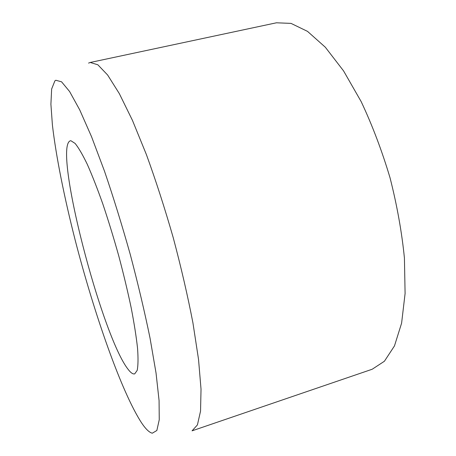 <?xml version="1.0" encoding="UTF-8"?>
<svg xmlns="http://www.w3.org/2000/svg" width="456" height="456" viewBox="0 0 456 456"><rect width="100%" height="100%" fill="white"/><g stroke="black" fill="none" stroke-linecap="round" stroke-linejoin="round"><path stroke-width="0.68" d="M70.948 140.75L75.115 143.446C78.569 147.71 82.616 154.664 87.273 164.297C92.203 175.423 97.402 188.687 102.868 204.1C108.357 220.459 113.641 237.667 118.708 255.725C123.508 273.805 127.657 291.105 131.146 307.629C134.161 323.247 136.298 336.79 137.547 348.259C138.276 358.273 138.151 365.655 137.176 370.403L134.714 373.869C132.998 374.342 130.826 372.871 128.204 369.457C101.62 336.209 52.742 147.22 70.287 140.801L70.948 140.75M88.561 63.093L90.237 62.466L97.852 64.786L107.627 75.012L119.318 93.6L132.474 120.43L146.416 154.63C155.866 180.616 164.81 208.329 173.257 237.775C181.135 267.381 187.69 295.756 192.934 322.905L198.531 359.413L201.028 389.185L200.543 411.141L197.408 424.935L192.061 430.834L372.199 369.24L384.414 361.243L394.474 345.904L401.599 323.167L405.093 293.516L404.426 258.107C401.844 232.178 397.056 205.422 390.051 177.851C381.9 150.588 372.267 125.178 361.163 101.602L343.55 70.879L325.327 47.23L307.526 31.378L291.025 23.387L276.433 22.8L90.237 62.466M141.582 422.883C121.33 391.801 94.124 313.568 75.149 240.01C64.387 197.739 56.111 156.813 52.411 125.081L50.907 104.242L51.642 89.011L54.891 80.872L55.803 80.25L61.571 81.812L69.603 91.525L79.726 109.89L91.559 136.749L104.487 171.16C113.419 197.328 122.014 225.116 130.279 254.528C138.06 283.957 144.655 311.853 150.058 338.221L156.043 373.065L159.076 400.567L159.247 419.771L156.847 430.498L152.287 433.2C149.294 432.499 145.726 429.062 141.582 422.883"/></g></svg>
